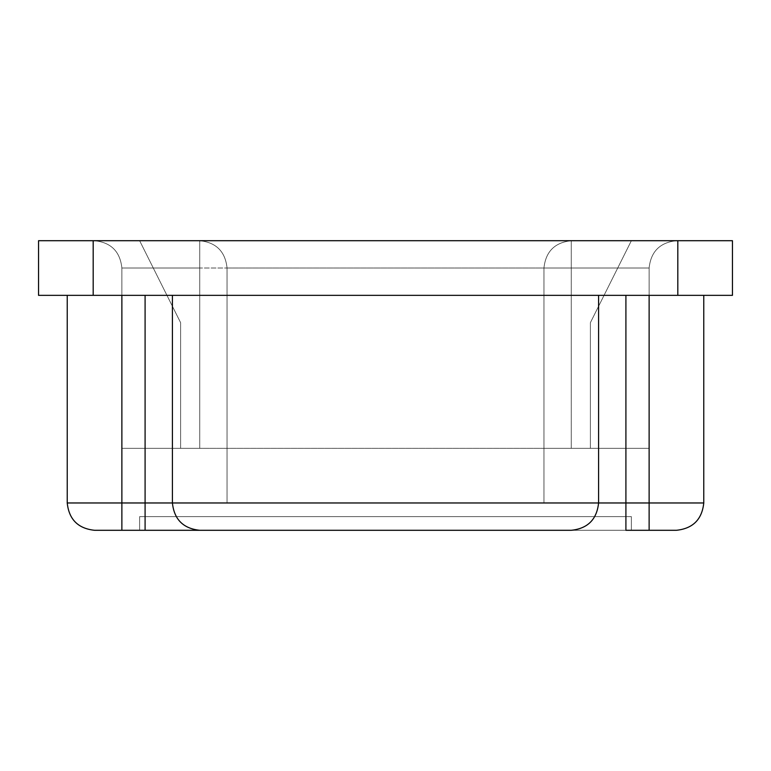 <?xml version="1.0" encoding="UTF-8"?>
<svg xmlns="http://www.w3.org/2000/svg" width="771" height="771" viewBox="0 0 771 771"><rect width="100%" height="100%" fill="white"/><g stroke="black" fill="none" stroke-linecap="round" stroke-linejoin="round"><path stroke-width="0.58" stroke-dasharray="3.85 2.89" d="M649.124 448.337L649.124 268.029L649.124 448.337L121.876 448.337L649.124 448.337L590.393 448.337L649.124 448.337L590.393 448.337L649.124 448.337L649.124 268.029C650.869 251.558 659.966 242.451 676.446 240.706C659.966 242.451 650.869 251.558 649.124 268.029L649.124 448.337L649.124 268.029L649.124 448.337L571.272 448.337L571.272 268.029L649.124 268.029C650.869 251.558 659.966 242.451 676.446 240.706C659.966 242.451 650.869 251.558 649.124 268.029C650.869 251.558 659.966 242.451 676.446 240.706C659.966 242.451 650.869 251.558 649.124 268.029L649.124 448.337L649.124 268.029L571.272 268.029L571.272 448.337L649.124 448.337L649.124 268.029C650.869 251.558 659.966 242.451 676.446 240.706L94.554 240.706C111.034 242.451 120.131 251.558 121.876 268.029L121.876 448.337L121.876 268.029C120.131 251.558 111.034 242.451 94.554 240.706C111.034 242.451 120.131 251.558 121.876 268.029L121.876 448.337L121.876 268.029C120.131 251.558 111.034 242.451 94.554 240.706C111.034 242.451 120.131 251.558 121.876 268.029C120.131 251.558 111.034 242.451 94.554 240.706L676.446 240.706L199.728 240.706L199.728 268.029L121.876 268.029L121.876 448.337L199.728 448.337L199.728 268.029L199.728 448.337L121.876 448.337L121.876 268.029L199.728 268.029L199.728 448.337L227.05 448.337L227.05 502.971L543.95 502.971L543.95 268.029L543.95 502.971L543.95 268.029L227.05 268.029L227.05 502.971L227.05 268.029L227.05 502.971L227.05 268.029L543.95 268.029L543.95 502.971L227.05 502.971L543.95 502.971L543.95 268.029L543.95 502.971L227.05 502.971L543.95 502.971L227.05 502.971L543.95 502.971L543.95 448.337L227.05 448.337L543.95 448.337L543.95 502.971L227.05 502.971L227.05 268.029L199.728 268.029L227.05 268.029C225.315 251.558 216.208 242.451 199.728 240.706C216.208 242.451 225.315 251.558 227.05 268.029C225.315 251.558 216.208 242.451 199.728 240.706L94.554 240.706C111.034 242.451 120.131 251.558 121.876 268.029L199.728 268.029L199.728 240.706C216.208 242.451 225.315 251.558 227.05 268.029L543.95 268.029C545.685 251.558 554.792 242.451 571.272 240.706C554.792 242.451 545.685 251.558 543.95 268.029L543.95 448.337L571.272 448.337L571.272 268.029L543.95 268.029C545.685 251.558 554.792 242.451 571.272 240.706C554.792 242.451 545.685 251.558 543.95 268.029L571.272 268.029L571.272 240.706L571.272 268.029L649.124 268.029L571.272 268.029L571.272 240.706C554.792 242.451 545.685 251.558 543.95 268.029L227.05 268.029L227.05 448.337L199.728 448.337L199.728 268.029L121.876 268.029C120.131 251.558 111.034 242.451 94.554 240.706L199.728 240.706L199.728 268.029L227.05 268.029L199.728 268.029L199.728 240.706C216.208 242.451 225.315 251.558 227.05 268.029C225.315 251.558 216.208 242.451 199.728 240.706C216.208 242.451 225.315 251.558 227.05 268.029C225.315 251.558 216.208 242.451 199.728 240.706L676.446 240.706C659.966 242.451 650.869 251.558 649.124 268.029C650.869 251.558 659.966 242.451 676.446 240.706L631.372 240.706L590.393 322.663L590.393 448.337L649.124 448.337L590.393 448.337L590.393 322.663L631.372 240.706L676.446 240.706C659.966 242.451 650.869 251.558 649.124 268.029L649.124 448.337L590.393 448.337L590.393 322.663L590.393 448.337L590.393 322.663L631.372 240.706L676.446 240.706C659.966 242.451 650.869 251.558 649.124 268.029L649.124 448.337L649.124 268.029C650.869 251.558 659.966 242.451 676.446 240.706L631.372 240.706L590.393 322.663L590.393 448.337L649.124 448.337M649.124 295.351L385.5 295.351L732.45 295.351L385.5 295.351L649.124 295.351L625.907 295.351L649.124 295.351L649.124 502.971L625.907 502.971L625.907 295.351L625.907 502.971L598.585 502.971L598.585 295.351L598.585 502.971L172.415 502.971L172.415 295.351L67.231 295.351L385.5 295.351L38.55 295.351L38.55 240.706L93.185 240.706L93.185 295.351L93.185 240.706L677.815 240.706L677.815 295.351L677.815 240.706L732.45 240.706L732.45 295.351L732.45 240.706L38.55 240.706L38.55 295.351L598.585 295.351L598.585 502.971L598.585 295.351L172.415 295.351L172.415 502.971L172.415 295.351L172.415 502.971L121.876 502.971L121.876 295.351L145.093 295.351L145.093 502.971L145.093 295.351L67.231 295.351L67.231 502.971L67.231 295.351L121.876 295.351L121.876 502.971L67.231 502.971C68.976 519.442 78.083 528.549 94.554 530.294L676.446 530.294C692.917 528.549 702.024 519.442 703.769 502.971L703.769 295.351L649.124 295.351L703.769 295.351L703.769 502.971L649.124 502.971L649.124 295.351M571.272 530.294L571.272 530.294C587.743 528.549 596.85 519.442 598.585 502.971L598.585 295.351L625.907 295.351L598.585 295.351L598.585 502.971C596.85 519.442 587.743 528.549 571.272 530.294C587.743 528.549 596.85 519.442 598.585 502.971L703.769 502.971C702.024 519.442 692.917 528.549 676.446 530.294L649.124 530.294L649.124 502.971L649.124 530.294L625.907 530.294L625.907 502.971L625.907 530.294L571.272 530.294C587.743 528.549 596.85 519.442 598.585 502.971C596.85 519.442 587.743 528.549 571.272 530.294L199.728 530.294C183.257 528.549 174.15 519.442 172.415 502.971L172.415 295.351L172.415 502.971C174.15 519.442 183.257 528.549 199.728 530.294C183.257 528.549 174.15 519.442 172.415 502.971L598.585 502.971C596.85 519.442 587.743 528.549 571.272 530.294M139.628 530.294L631.372 530.294L139.628 530.294L139.628 516.628L631.372 516.628L631.372 530.294L139.628 530.294L139.628 516.628L139.628 530.294L631.372 530.294L631.372 516.628L139.628 516.628L139.628 530.294M631.372 530.294L631.372 516.628L631.372 530.294M631.372 516.628L139.628 516.628L631.372 516.628M145.093 295.351L172.415 295.351L145.093 295.351M94.554 530.294C78.083 528.549 68.976 519.442 67.231 502.971L121.876 502.971L121.876 530.294L94.554 530.294M121.876 530.294L121.876 502.971L145.093 502.971L145.093 530.294L121.876 530.294M172.415 502.971C174.15 519.442 183.257 528.549 199.728 530.294C183.257 528.549 174.15 519.442 172.415 502.971C174.15 519.442 183.257 528.549 199.728 530.294L145.093 530.294L145.093 502.971L172.415 502.971M543.95 268.029C545.685 251.558 554.792 242.451 571.272 240.706C554.792 242.451 545.685 251.558 543.95 268.029C545.685 251.558 554.792 242.451 571.272 240.706L571.272 268.029L543.95 268.029L571.272 268.029L571.272 448.337L543.95 448.337L543.95 268.029M180.607 448.337L180.607 322.663L139.628 240.706L94.554 240.706C111.034 242.451 120.131 251.558 121.876 268.029L121.876 448.337L180.607 448.337L121.876 448.337L121.876 268.029C120.131 251.558 111.034 242.451 94.554 240.706L139.628 240.706L180.607 322.663L180.607 448.337L180.607 322.663L180.607 448.337L121.876 448.337L121.876 268.029C120.131 251.558 111.034 242.451 94.554 240.706L139.628 240.706L180.607 322.663L180.607 448.337L180.607 322.663L139.628 240.706L94.554 240.706C111.034 242.451 120.131 251.558 121.876 268.029L121.876 448.337L180.607 448.337L180.607 322.663L180.607 448.337M139.628 240.706L180.607 322.663L139.628 240.706M590.393 448.337L590.393 322.663L590.393 448.337M631.372 240.706L590.393 322.663L631.372 240.706"/><path stroke-width="1.16" d="M732.45 295.351L385.5 295.351L732.45 295.351L732.45 240.706L732.45 295.351M732.45 240.706L677.815 240.706L677.815 295.351L677.815 240.706L93.185 240.706L93.185 295.351L385.5 295.351L93.185 295.351L93.185 240.706L38.55 240.706L38.55 295.351L93.185 295.351L38.55 295.351L38.55 240.706L732.45 240.706M625.907 295.351L625.907 502.971L649.124 502.971L649.124 295.351L649.124 502.971L703.769 502.971L703.769 295.351L703.769 502.971L625.907 502.971L625.907 295.351M67.231 502.971L67.231 295.351L67.231 502.971L145.093 502.971L145.093 295.351L145.093 502.971L172.415 502.971L172.415 295.351L172.415 502.971L598.585 502.971L598.585 295.351L598.585 502.971L625.907 502.971L598.585 502.971C596.85 519.442 587.743 528.549 571.272 530.294L94.554 530.294L571.272 530.294C587.743 528.549 596.85 519.442 598.585 502.971L172.415 502.971C174.15 519.442 183.257 528.549 199.728 530.294C183.257 528.549 174.15 519.442 172.415 502.971L145.093 502.971L145.093 530.294L145.093 502.971L121.876 502.971L121.876 295.351L121.876 530.294L121.876 502.971L67.231 502.971C68.976 519.442 78.083 528.549 94.554 530.294C78.083 528.549 68.976 519.442 67.231 502.971M676.446 530.294L625.907 530.294L625.907 502.971L625.907 530.294L649.124 530.294L649.124 502.971L649.124 530.294L676.446 530.294C692.917 528.549 702.024 519.442 703.769 502.971C702.024 519.442 692.917 528.549 676.446 530.294"/></g></svg>
